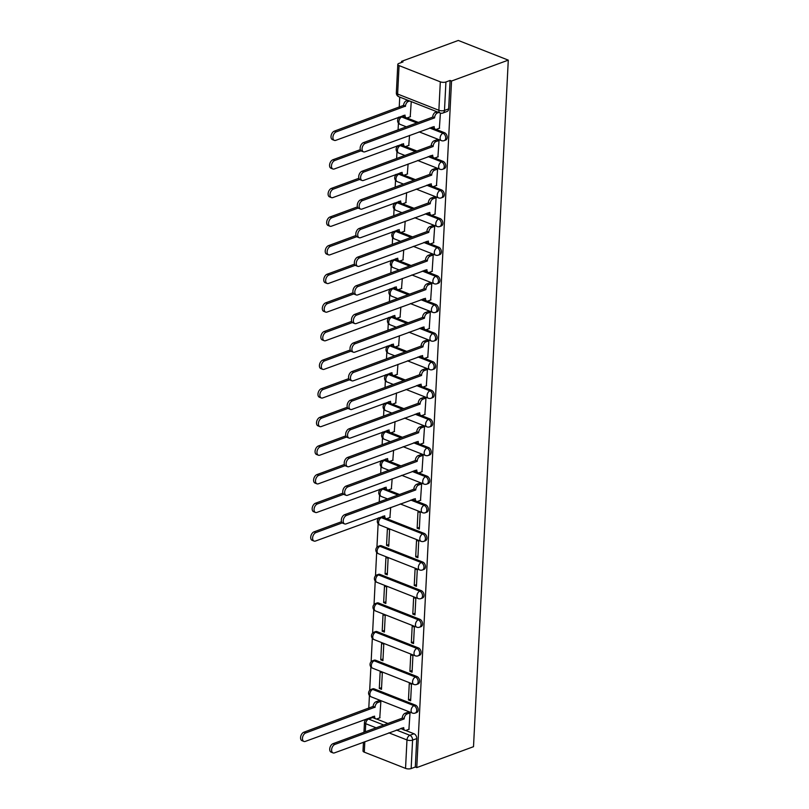 <?xml version="1.0" encoding="UTF-8"?>
<svg xmlns="http://www.w3.org/2000/svg" width="809" height="809" viewBox="0 0 809 809"><rect width="100%" height="100%" fill="white"/><g stroke="black" fill="none" stroke-linecap="round" stroke-linejoin="round"><path stroke-width="1.21" d="M445.658 140.099A3.974 2.751 -110.2 0 0 447.195 137.52A3.974 2.751 -110.2 0 0 444.465 132.696L442.988 133.242A3.974 2.751 69.8 0 1 445.719 138.066A3.974 2.751 69.8 0 1 444.181 140.635L445.658 140.099M444.202 168.717A3.974 2.751 -110.2 0 0 445.749 166.138A3.974 2.751 -110.2 0 0 443.019 161.325L441.542 161.871A3.974 2.751 69.8 0 1 444.272 166.684A3.974 2.751 69.8 0 1 442.725 169.263L444.202 168.717M442.756 197.335A3.974 2.751 -110.2 0 0 444.303 194.757A3.974 2.751 -110.2 0 0 441.572 189.943L440.086 190.489A3.974 2.751 69.8 0 1 442.816 195.303A3.974 2.751 69.8 0 1 441.279 197.881L442.756 197.335M441.309 225.964A3.974 2.751 -110.2 0 0 442.847 223.385A3.974 2.751 -110.2 0 0 440.116 218.561L438.64 219.108A3.974 2.751 69.8 0 1 441.37 223.931A3.974 2.751 69.8 0 1 439.823 226.51L441.309 225.964M439.853 254.582A3.974 2.751 -110.2 0 0 441.401 252.003A3.974 2.751 -110.2 0 0 438.67 247.19L437.194 247.736A3.974 2.751 69.8 0 1 439.924 252.55A3.974 2.751 69.8 0 1 438.377 255.128L439.853 254.582M438.407 283.201A3.974 2.751 -110.2 0 0 439.944 280.622A3.974 2.751 -110.2 0 0 437.224 275.808L435.738 276.354A3.974 2.751 69.8 0 1 438.468 281.168A3.974 2.751 69.8 0 1 436.931 283.747L438.407 283.201M436.951 311.829A3.974 2.751 -110.2 0 0 438.498 309.25A3.974 2.751 -110.2 0 0 435.768 304.427L434.291 304.973A3.974 2.751 69.8 0 1 437.022 309.796A3.974 2.751 69.8 0 1 435.475 312.375L436.951 311.829M435.505 340.447A3.974 2.751 -110.2 0 0 437.052 337.869A3.974 2.751 -110.2 0 0 434.322 333.055L432.845 333.601A3.974 2.751 69.8 0 1 435.566 338.415A3.974 2.751 69.8 0 1 434.029 340.993L435.505 340.447M434.059 369.066A3.974 2.751 -110.2 0 0 435.596 366.487A3.974 2.751 -110.2 0 0 432.866 361.674L431.389 362.22A3.974 2.751 69.8 0 1 434.12 367.033A3.974 2.751 69.8 0 1 432.572 369.612L434.059 369.066M432.603 397.694A3.974 2.751 -110.2 0 0 434.15 395.116A3.974 2.751 -110.2 0 0 431.419 390.292L429.943 390.838A3.974 2.751 69.8 0 1 432.673 395.662A3.974 2.751 69.8 0 1 431.126 398.24L432.603 397.694M431.157 426.313A3.974 2.751 -110.2 0 0 432.704 423.734A3.974 2.751 -110.2 0 0 429.973 418.92L428.487 419.466A3.974 2.751 69.8 0 1 431.217 424.28A3.974 2.751 69.8 0 1 429.68 426.859L431.157 426.313M429.71 454.931A3.974 2.751 -110.2 0 0 431.248 452.362A3.974 2.751 -110.2 0 0 428.517 447.539L427.041 448.085A3.974 2.751 69.8 0 1 429.771 452.898A3.974 2.751 69.8 0 1 428.224 455.477L429.71 454.931M428.254 483.56A3.974 2.751 -110.2 0 0 429.801 480.981A3.974 2.751 -110.2 0 0 427.071 476.167L425.595 476.703A3.974 2.751 69.8 0 1 428.325 481.527A3.974 2.751 69.8 0 1 426.778 484.106L428.254 483.56M426.808 512.178A3.974 2.751 -110.2 0 0 428.345 509.599A3.974 2.751 -110.2 0 0 425.625 504.786L424.138 505.332A3.974 2.751 69.8 0 1 426.869 510.145A3.974 2.751 69.8 0 1 425.332 512.724L426.808 512.178M425.352 540.796A3.974 2.751 -110.2 0 0 426.899 538.228A3.974 2.751 -110.2 0 0 424.169 533.404L422.692 533.95A3.974 2.751 69.8 0 1 425.423 538.764A3.974 2.751 69.8 0 1 423.876 541.342L425.352 540.796M423.906 569.425A3.974 2.751 -110.2 0 0 425.453 566.846A3.974 2.751 -110.2 0 0 422.723 562.033L421.246 562.568A3.974 2.751 69.8 0 1 423.967 567.392A3.974 2.751 69.8 0 1 422.429 569.971L423.906 569.425M422.46 598.043A3.974 2.751 -110.2 0 0 423.997 595.464A3.974 2.751 -110.2 0 0 421.267 590.651L419.79 591.197A3.974 2.751 69.8 0 1 422.52 596.011A3.974 2.751 69.8 0 1 420.973 598.589L422.46 598.043M421.004 626.672A3.974 2.751 -110.2 0 0 422.551 624.093A3.974 2.751 -110.2 0 0 419.82 619.269L418.344 619.815A3.974 2.751 69.8 0 1 421.074 624.629A3.974 2.751 69.8 0 1 419.527 627.208L421.004 626.672M419.558 655.29A3.974 2.751 -110.2 0 0 421.105 652.711A3.974 2.751 -110.2 0 0 418.374 647.898L416.888 648.434A3.974 2.751 69.8 0 1 419.618 653.257A3.974 2.751 69.8 0 1 418.081 655.836L419.558 655.29M418.111 683.908A3.974 2.751 -110.2 0 0 419.649 681.33A3.974 2.751 -110.2 0 0 416.918 676.516L415.442 677.062A3.974 2.751 69.8 0 1 418.172 681.876A3.974 2.751 69.8 0 1 416.625 684.454L418.111 683.908M416.655 712.537A3.974 2.751 -110.2 0 0 418.202 709.958A3.974 2.751 -110.2 0 0 415.472 705.135L413.996 705.681A3.974 2.751 69.8 0 1 416.726 710.504A3.974 2.751 69.8 0 1 415.179 713.073L416.655 712.537M396.481 730.031L409.85 735.29A3.974 2.751 69.8 0 1 412.58 740.114L411.144 768.55L415.31 767.013L416.766 767.589L451.543 81.031L508.285 60.129L458.288 40.45L401.557 61.353L401.497 62.485M399.737 97.08L399.231 107.233M398.726 117.143L398.685 117.932M398.422 123.12L398.079 129.875M397.28 145.772L397.239 146.55M396.976 151.738L396.632 158.493M395.823 174.39L395.783 175.179M395.52 180.356L395.176 187.112M394.377 203.008L394.337 203.797M394.074 208.985L393.73 215.74M392.921 231.637L392.891 232.416M392.628 237.603L392.284 244.358M391.475 260.255L391.435 261.044M391.172 266.222L390.828 272.977M390.029 288.874L389.989 289.662M389.726 294.85L389.382 301.605M388.573 317.502L388.532 318.281M388.269 323.469L387.936 330.224M387.127 346.121L387.086 346.909M386.823 352.087L386.48 358.842M385.681 374.739L385.64 375.528M385.377 380.715L385.033 387.471M384.224 403.367L384.184 404.146M383.921 409.334L383.577 416.089M382.778 431.986L382.738 432.775M382.475 437.952L382.131 444.707M381.322 460.604L381.292 461.393M381.029 466.581L380.685 473.336M379.876 489.233L379.836 490.011M379.573 495.199L379.229 501.954M378.43 517.851L378.39 518.64M378.127 523.817L376.933 547.258M376.67 552.446L375.487 575.877M375.224 581.064L374.041 604.505M373.778 609.683L372.585 633.123M372.322 638.311L371.139 661.752M370.876 666.929L369.683 690.37M369.43 695.548L368.783 708.29M416.766 767.589L473.508 746.687L508.285 60.129M401.557 61.353L403.013 61.919L398.837 63.456A3.974 1.507 2.9 0 0 397.795 64.407A3.974 1.507 2.9 0 0 399.07 65.6L440.318 81.83A3.974 1.507 2.9 0 0 445.921 81.992L444.485 110.428A3.974 2.751 69.8 0 1 442.938 113.007L447.104 111.47A3.974 2.751 69.8 0 0 448.651 108.891L444.485 110.428A3.974 1.507 2.9 0 1 438.872 110.277L440.318 81.83M451.543 81.031L450.087 80.455L445.921 81.992M372.767 717.522L368.601 719.059A3.974 2.751 69.8 0 0 367.043 718.999L371.21 717.462A3.974 2.751 69.8 0 1 372.767 717.522L373.364 717.755M376.448 718.968L387.885 723.468M400.647 728.494L402.518 729.233M405.602 730.446L414.016 733.763L409.85 735.29A3.974 2.437 -68.5 0 0 406.978 739.952L388.876 732.833M364.819 741.691L364.293 752.158L405.542 768.388L406.978 739.952A3.974 1.507 2.9 0 0 412.58 740.114L416.746 738.577A3.974 2.751 -110.2 0 0 414.016 733.763M364.293 752.158A3.974 1.507 -177.1 0 1 363.008 750.964L363.453 742.197M411.144 768.55A3.974 1.507 -177.1 0 1 405.542 768.388M408.919 729.324L410.021 712.911L407.827 712.254M379.775 717.846L380.867 701.433L378.673 700.776M379.3 688.469L381.484 689.329L382.323 672.815L380.139 671.955L379.3 688.469L381.575 687.63M408.454 699.937L410.638 700.796L411.468 684.293L409.283 683.423L408.454 699.937L410.719 699.107M380.746 659.841L382.93 660.7L383.769 644.186L381.585 643.327L380.746 659.841L383.021 659.001M409.9 671.318L412.084 672.178L412.924 655.664L410.739 654.805L409.9 671.318L412.175 670.479M382.202 631.222L384.386 632.082L385.226 615.568L383.031 614.709L382.202 631.222L384.467 630.383M411.346 642.7L413.541 643.559L414.37 627.046L412.185 626.186L411.346 642.7L413.621 641.861M383.648 602.594L385.832 603.463L386.672 586.95L384.487 586.09L383.648 602.594L385.923 601.765M412.802 614.071L414.987 614.931L415.826 598.427L413.632 597.558L412.802 614.071L415.068 613.242M385.094 573.975L387.289 574.835L388.118 558.321L385.933 557.462L385.094 573.975L387.369 573.136M414.248 585.453L416.433 586.313L417.272 569.799L415.088 568.939L414.248 585.453L416.524 584.614M386.55 545.357L388.735 546.217L389.574 529.703L387.38 528.843L386.55 545.357L388.816 544.518M415.695 556.835L417.889 557.694L418.718 541.181L416.534 540.321L415.695 556.835L417.97 555.995M389.918 517.487L390.696 507.455M417.151 528.206L419.335 529.066L420.174 512.562L417.99 511.692L417.151 528.206L419.426 527.377M391.374 488.869L392.153 478.837M420.518 500.346L421.62 483.934L419.426 483.276M392.82 460.25L393.599 450.219M421.974 471.718L423.077 455.315L420.872 454.658M394.266 431.622L395.045 421.59M423.42 443.099L424.523 426.687L422.328 426.04M395.722 403.003L396.501 392.972M424.867 414.481L425.969 398.068L423.774 397.411M397.168 374.385L397.947 364.353M426.323 385.853L427.425 369.45L425.221 368.793M398.625 345.756L399.393 335.725M427.769 357.234L428.871 340.822L426.677 340.174M400.071 317.138L400.849 307.107M429.225 328.616L430.317 312.203L428.123 311.546M401.517 288.52L402.295 278.488M430.671 299.987L431.773 283.585L429.579 282.928M402.973 259.891L403.752 249.86M432.117 271.369L433.219 254.956L431.025 254.309M404.419 231.273L405.198 221.241M433.573 242.751L434.676 226.338L432.471 225.681M405.865 202.644L406.644 192.613M435.02 214.122L436.122 197.72L433.927 197.062M407.321 174.026L408.1 163.994M436.466 185.504L437.568 169.091L435.373 168.444M408.767 145.408L409.546 135.376M437.922 156.885L439.024 140.473L436.82 139.815M410.224 116.779L411.255 101.621M439.368 128.257L440.409 113.078M403.216 116.466L401.739 117.002A3.974 2.751 69.8 0 0 400.182 116.951L401.658 116.405A3.974 2.751 -110.2 0 1 403.216 116.466L403.812 116.698M406.897 117.912L418.334 122.412M431.096 127.438L432.967 128.166M436.051 129.379L444.465 132.696M401.77 145.084L400.293 145.63A3.974 2.751 69.8 0 0 398.736 145.569L400.212 145.023A3.974 2.751 -110.2 0 1 401.77 145.084L402.356 145.317M405.451 146.53L416.888 151.03M429.65 156.056L431.51 156.794M434.595 158.008L443.019 161.325M400.324 173.702L398.837 174.248A3.974 2.751 69.8 0 0 397.28 174.198L398.766 173.652A3.974 2.751 -110.2 0 1 400.324 173.702L400.91 173.935M403.994 175.148L415.432 179.659M428.194 184.674L430.064 185.413M433.149 186.626L441.572 189.943M398.867 202.331L397.391 202.867A3.974 2.751 69.8 0 0 395.834 202.816L397.31 202.27A3.974 2.751 -110.2 0 1 398.867 202.331L399.464 202.563M402.548 203.777L413.986 208.277M426.748 213.303L428.608 214.031M431.703 215.255L440.116 218.561M397.421 230.949L395.945 231.495A3.974 2.751 69.8 0 0 394.387 231.435L395.864 230.889A3.974 2.751 -110.2 0 1 397.421 230.949L398.008 231.182M401.092 232.395L412.539 236.895M425.301 241.921L427.162 242.66M430.246 243.873L438.67 247.19M395.975 259.568L394.489 260.114A3.974 2.751 69.8 0 0 392.931 260.063L394.408 259.517A3.974 2.751 -110.2 0 1 395.975 259.568L396.562 259.8M399.646 261.014L411.083 265.524M423.845 270.55L425.716 271.278M428.8 272.491L437.224 275.808M394.519 288.196L393.043 288.732A3.974 2.751 69.8 0 0 391.485 288.682L392.962 288.135A3.974 2.751 -110.2 0 1 394.519 288.196L395.116 288.429M398.2 289.642L409.637 294.142M422.399 299.168L424.26 299.896M427.344 301.12L435.768 304.427M393.073 316.815L391.596 317.361A3.974 2.751 69.8 0 0 390.029 317.3L391.516 316.754A3.974 2.751 -110.2 0 1 393.073 316.815L393.659 317.047M396.744 318.261L408.181 322.761M420.953 327.787L422.814 328.525M425.898 329.738L434.322 333.055M391.617 345.433L390.14 345.979A3.974 2.751 69.8 0 0 388.583 345.928L390.059 345.382A3.974 2.751 -110.2 0 1 391.617 345.433L392.213 345.665M395.298 346.879L406.735 351.389M419.497 356.415L421.368 357.143M424.452 358.357L432.866 361.674M390.171 374.061L388.694 374.607A3.974 2.751 69.8 0 0 387.137 374.547L388.613 374.001A3.974 2.751 -110.2 0 1 390.171 374.061L390.757 374.294M393.852 375.507L405.289 380.008M418.051 385.033L419.911 385.762M422.996 386.985L431.419 390.292M388.724 402.68L387.238 403.226A3.974 2.751 69.8 0 0 385.681 403.165L387.167 402.619A3.974 2.751 -110.2 0 1 388.724 402.68L389.311 402.912M392.395 404.126L403.833 408.626M416.595 413.652L418.465 414.39M421.55 415.604L429.973 418.92M387.268 431.298L385.792 431.844A3.974 2.751 69.8 0 0 384.235 431.794L385.711 431.248A3.974 2.751 -110.2 0 1 387.268 431.298L387.865 431.531M390.949 432.744L402.386 437.254M415.148 442.28L417.009 443.008M420.093 444.222L428.517 447.539M385.822 459.927L384.346 460.473A3.974 2.751 69.8 0 0 382.788 460.412L384.265 459.866A3.974 2.751 -110.2 0 1 385.822 459.927L386.409 460.159M389.493 461.373L400.93 465.873M413.702 470.899L415.563 471.637M418.647 472.85L427.071 476.167M384.376 488.545L382.89 489.091A3.974 2.751 69.8 0 0 381.332 489.03L382.809 488.484A3.974 2.751 -110.2 0 1 384.376 488.545L384.963 488.778M388.047 489.991L399.484 494.491M412.246 499.517L414.117 500.255M417.201 501.469L425.625 504.786M382.92 517.163L381.443 517.709A3.974 2.751 69.8 0 0 379.886 517.659L381.363 517.113A3.974 2.751 -110.2 0 1 382.92 517.163L383.517 517.396M386.601 518.62L424.169 533.404M381.474 545.792L379.997 546.338A3.974 2.751 69.8 0 0 378.43 546.277L379.917 545.731A3.974 2.751 -110.2 0 1 381.474 545.792L422.723 562.033M380.018 574.41L378.541 574.956A3.974 2.751 69.8 0 0 376.984 574.896L378.46 574.36A3.974 2.751 -110.2 0 1 380.018 574.41L421.267 590.651M378.572 603.029L377.095 603.575A3.974 2.751 69.8 0 0 375.538 603.524L377.014 602.978A3.974 2.751 -110.2 0 1 378.572 603.029L419.82 619.269M377.125 631.657L375.639 632.203A3.974 2.751 69.8 0 0 374.082 632.142L375.568 631.596A3.974 2.751 -110.2 0 1 377.125 631.657L418.374 647.898M375.669 660.275L374.193 660.822A3.974 2.751 69.8 0 0 372.636 660.761L374.112 660.225A3.974 2.751 -110.2 0 1 375.669 660.275L416.918 676.516M374.223 688.894L372.747 689.44A3.974 2.751 69.8 0 0 371.189 689.389L372.666 688.843A3.974 2.751 -110.2 0 1 374.223 688.894L415.472 705.135M450.087 80.455L448.651 108.891M415.31 767.013L416.746 738.577M409.991 712.901L407.048 713.983A3.974 2.437 111.5 0 0 404.176 718.645L402.275 717.896A3.974 2.437 -68.5 0 1 405.157 713.235L408.1 712.153M404.156 718.918L334.916 744.422A4.571 2.801 111.5 0 0 331.761 748.699A4.571 2.801 111.5 0 0 333.035 752.896A4.571 2.801 111.5 0 0 334.491 752.866L403.721 727.635A3.974 2.437 111.5 0 0 404.955 730.335L403.054 729.597A3.974 2.437 -68.5 0 1 401.911 728.029M333.035 752.896L331.134 752.148A4.571 2.801 -68.5 0 1 329.87 747.951A4.571 2.801 -68.5 0 1 333.025 743.683L402.265 718.17M404.955 730.335A3.974 2.437 111.5 0 0 406.219 730.315L409.192 729.222M380.847 701.423L377.894 702.505A3.974 2.437 111.5 0 0 375.022 707.167L305.772 732.944A4.571 2.801 111.5 0 0 302.606 737.221A4.571 2.801 111.5 0 0 303.881 741.418A4.571 2.801 111.5 0 0 305.337 741.388L374.567 716.157A3.974 2.437 111.5 0 0 375.801 718.867A3.974 2.437 111.5 0 0 377.075 718.837L380.048 717.745M375.801 718.867L373.91 718.119A3.974 2.437 -68.5 0 1 372.757 716.552M303.881 741.418L301.99 740.67A4.571 2.801 -68.5 0 1 300.715 736.483A4.571 2.801 -68.5 0 1 303.871 732.206L373.131 706.419A3.974 2.437 -68.5 0 1 376.003 701.767L377.894 702.505M378.946 700.675L376.003 701.767M373.111 706.702L375.012 707.44M421.59 483.924L418.647 485.006A3.974 2.437 111.5 0 0 415.775 489.667L413.874 488.919A3.974 2.437 -68.5 0 1 416.756 484.267L419.699 483.175M415.755 489.941L346.515 515.444A4.571 2.801 111.5 0 0 343.36 519.722A4.571 2.801 111.5 0 0 344.634 523.919A4.571 2.801 111.5 0 0 346.09 523.888L415.32 498.657A3.974 2.437 111.5 0 0 416.554 501.368L414.653 500.619A3.974 2.437 -68.5 0 1 413.51 499.052M344.634 523.919L342.733 523.17A4.571 2.801 -68.5 0 1 341.469 518.984A4.571 2.801 -68.5 0 1 344.624 514.706L413.864 489.202M416.554 501.368A3.974 2.437 111.5 0 0 417.818 501.337L420.791 500.245M423.046 455.305L420.093 456.387A3.974 2.437 111.5 0 0 417.222 461.049L415.33 460.301A3.974 2.437 -68.5 0 1 418.202 455.639L421.145 454.557M417.211 461.322L347.971 486.826A4.571 2.801 111.5 0 0 344.816 491.103A4.571 2.801 111.5 0 0 346.08 495.3A4.571 2.801 111.5 0 0 347.536 495.27L416.766 470.039A3.974 2.437 111.5 0 0 418 472.739L416.109 472.001A3.974 2.437 -68.5 0 1 414.956 470.433M346.08 495.3L344.189 494.552A4.571 2.801 -68.5 0 1 342.915 490.355A4.571 2.801 -68.5 0 1 346.07 486.078L415.31 460.574M418 472.739A3.974 2.437 111.5 0 0 419.274 472.719L422.247 471.617M424.492 426.677L421.55 427.769A3.974 2.437 111.5 0 0 418.678 432.431L416.777 431.682A3.974 2.437 -68.5 0 1 419.649 427.021L422.601 425.938M418.657 432.704L349.417 458.207A4.571 2.801 111.5 0 0 346.262 462.485A4.571 2.801 111.5 0 0 347.536 466.672A4.571 2.801 111.5 0 0 348.992 466.641L418.213 441.421A3.974 2.437 111.5 0 0 419.456 444.121L417.555 443.372A3.974 2.437 -68.5 0 1 416.413 441.815M347.536 466.672L345.635 465.923A4.571 2.801 -68.5 0 1 344.371 461.737A4.571 2.801 -68.5 0 1 347.526 457.459L416.766 431.955M419.456 444.121A3.974 2.437 111.5 0 0 420.72 444.09L423.694 442.998M425.949 398.058L422.996 399.14A3.974 2.437 111.5 0 0 420.124 403.802L418.233 403.054A3.974 2.437 -68.5 0 1 421.105 398.402L424.047 397.31M420.114 404.075L350.863 429.579A4.571 2.801 111.5 0 0 347.708 433.857A4.571 2.801 111.5 0 0 348.982 438.053A4.571 2.801 111.5 0 0 350.439 438.023L419.669 412.792A3.974 2.437 111.5 0 0 420.902 415.502L419.011 414.754A3.974 2.437 -68.5 0 1 417.859 413.187M348.982 438.053L347.091 437.305A4.571 2.801 -68.5 0 1 345.817 433.118A4.571 2.801 -68.5 0 1 348.972 428.841L418.213 403.337M420.902 415.502A3.974 2.437 111.5 0 0 422.167 415.472L425.15 414.38M427.395 369.44L424.452 370.522A3.974 2.437 111.5 0 0 421.57 375.184L419.679 374.436A3.974 2.437 -68.5 0 1 422.551 369.774L425.504 368.692M421.56 375.457L352.319 400.961A4.571 2.801 111.5 0 0 349.164 405.238A4.571 2.801 111.5 0 0 350.428 409.435A4.571 2.801 111.5 0 0 351.895 409.405L421.115 384.174A3.974 2.437 111.5 0 0 422.349 386.874L420.458 386.126A3.974 2.437 -68.5 0 1 419.305 384.568M350.428 409.435L348.537 408.687A4.571 2.801 -68.5 0 1 347.263 404.49A4.571 2.801 -68.5 0 1 350.418 400.212L419.669 374.709M422.349 386.874A3.974 2.437 111.5 0 0 423.623 386.854L426.596 385.751M428.841 340.811L425.898 341.904A3.974 2.437 111.5 0 0 423.026 346.555L421.125 345.817A3.974 2.437 -68.5 0 1 424.007 341.155L426.95 340.073M423.006 346.839L353.766 372.342A4.571 2.801 111.5 0 0 350.61 376.62A4.571 2.801 111.5 0 0 351.885 380.806A4.571 2.801 111.5 0 0 353.341 380.776L422.571 355.555A3.974 2.437 111.5 0 0 423.805 358.256L421.904 357.507A3.974 2.437 -68.5 0 1 420.761 355.95M351.885 380.806L349.984 380.058A4.571 2.801 -68.5 0 1 348.719 375.872A4.571 2.801 -68.5 0 1 351.875 371.594L421.115 346.09M423.805 358.256A3.974 2.437 111.5 0 0 425.069 358.225L428.042 357.133M430.297 312.193L427.344 313.275A3.974 2.437 111.5 0 0 424.472 317.937L422.581 317.189A3.974 2.437 -68.5 0 1 425.453 312.537L428.396 311.445M424.462 318.21L355.222 343.714A4.571 2.801 111.5 0 0 352.057 347.991A4.571 2.801 111.5 0 0 353.331 352.188A4.571 2.801 111.5 0 0 354.787 352.158L424.017 326.927A3.974 2.437 111.5 0 0 425.251 329.637L423.36 328.889A3.974 2.437 -68.5 0 1 422.207 327.321M353.331 352.188L351.44 351.44A4.571 2.801 -68.5 0 1 350.166 347.253A4.571 2.801 -68.5 0 1 353.321 342.976L422.561 317.472M425.251 329.637A3.974 2.437 111.5 0 0 426.525 329.607L429.498 328.515M431.743 283.575L428.8 284.657A3.974 2.437 111.5 0 0 425.918 289.319L424.027 288.57A3.974 2.437 -68.5 0 1 426.899 283.908L429.852 282.826M425.908 289.592L356.668 315.095A4.571 2.801 111.5 0 0 353.513 319.373A4.571 2.801 111.5 0 0 354.777 323.56A4.571 2.801 111.5 0 0 356.243 323.539L425.463 298.309A3.974 2.437 111.5 0 0 426.697 301.009L424.806 300.26A3.974 2.437 -68.5 0 1 423.663 298.703M354.777 323.56L352.886 322.821A4.571 2.801 -68.5 0 1 351.612 318.625A4.571 2.801 -68.5 0 1 354.777 314.347L424.017 288.843M426.697 301.009A3.974 2.437 111.5 0 0 427.971 300.988L430.944 299.886M433.189 254.946L430.246 256.038A3.974 2.437 111.5 0 0 427.374 260.69L425.473 259.952A3.974 2.437 -68.5 0 1 428.355 255.29L431.298 254.208M427.354 260.973L358.114 286.477A4.571 2.801 111.5 0 0 354.959 290.755A4.571 2.801 111.5 0 0 356.233 294.941A4.571 2.801 111.5 0 0 357.689 294.911L426.919 269.68A3.974 2.437 111.5 0 0 428.153 272.39L426.252 271.642A3.974 2.437 -68.5 0 1 425.109 270.085M356.233 294.941L354.332 294.193A4.571 2.801 -68.5 0 1 353.068 290.006A4.571 2.801 -68.5 0 1 356.223 285.729L425.463 260.225M428.153 272.39A3.974 2.437 111.5 0 0 429.417 272.36L432.39 271.268M434.645 226.328L431.693 227.41A3.974 2.437 111.5 0 0 428.821 232.072L426.93 231.323A3.974 2.437 -68.5 0 1 429.801 226.672L432.744 225.58M428.81 232.345L359.57 257.849A4.571 2.801 111.5 0 0 356.415 262.126A4.571 2.801 111.5 0 0 357.679 266.323A4.571 2.801 111.5 0 0 359.135 266.292L428.365 241.062A3.974 2.437 111.5 0 0 429.599 243.762L427.708 243.024A3.974 2.437 -68.5 0 1 426.555 241.456M357.679 266.323L355.788 265.574A4.571 2.801 -68.5 0 1 354.514 261.388A4.571 2.801 -68.5 0 1 357.669 257.11L426.909 231.607M429.599 243.762A3.974 2.437 111.5 0 0 430.873 243.742L433.846 242.649M436.091 197.709L433.149 198.792A3.974 2.437 111.5 0 0 430.277 203.453L428.376 202.705A3.974 2.437 -68.5 0 1 431.248 198.043L434.2 196.961M430.257 203.726L361.016 229.23A4.571 2.801 111.5 0 0 357.861 233.508A4.571 2.801 111.5 0 0 359.135 237.694A4.571 2.801 111.5 0 0 360.592 237.674L429.822 212.443A3.974 2.437 111.5 0 0 431.055 215.143L429.154 214.395A3.974 2.437 -68.5 0 1 428.012 212.838M359.135 237.694L357.234 236.956A4.571 2.801 -68.5 0 1 355.97 232.759A4.571 2.801 -68.5 0 1 359.125 228.482L428.365 202.978M431.055 215.143A3.974 2.437 111.5 0 0 432.319 215.123L435.293 214.021M437.548 169.081L434.595 170.173A3.974 2.437 111.5 0 0 431.723 174.825L429.832 174.087A3.974 2.437 -68.5 0 1 432.704 169.425L435.647 168.343M431.713 175.108L362.462 200.612A4.571 2.801 111.5 0 0 359.307 204.889A4.571 2.801 111.5 0 0 360.581 209.076A4.571 2.801 111.5 0 0 362.038 209.046L431.268 183.815A3.974 2.437 111.5 0 0 432.502 186.525L430.61 185.777A3.974 2.437 -68.5 0 1 429.458 184.219M360.581 209.076L358.69 208.328A4.571 2.801 -68.5 0 1 357.416 204.141A4.571 2.801 -68.5 0 1 360.571 199.863L429.812 174.36M432.502 186.525A3.974 2.437 111.5 0 0 433.766 186.495L436.749 185.403M438.994 140.463L436.051 141.545A3.974 2.437 111.5 0 0 433.169 146.207L431.278 145.458A3.974 2.437 -68.5 0 1 434.15 140.796L437.103 139.714M433.159 146.48L363.919 171.983A4.571 2.801 111.5 0 0 360.763 176.261A4.571 2.801 111.5 0 0 362.027 180.458A4.571 2.801 111.5 0 0 363.494 180.427L432.714 155.197A3.974 2.437 111.5 0 0 433.948 157.897L432.057 157.158A3.974 2.437 -68.5 0 1 430.904 155.591M362.027 180.458L360.136 179.709A4.571 2.801 -68.5 0 1 358.862 175.523A4.571 2.801 -68.5 0 1 362.017 171.245L431.268 145.741M433.948 157.897A3.974 2.437 111.5 0 0 435.222 157.876L438.195 156.784M438.781 112.451L437.497 112.926A3.974 2.437 111.5 0 0 434.625 117.588L432.724 116.84A3.974 2.437 -68.5 0 1 435.606 112.178L436.88 111.703M434.605 117.861L365.365 143.365A4.571 2.801 111.5 0 0 362.21 147.642A4.571 2.801 111.5 0 0 363.484 151.829A4.571 2.801 111.5 0 0 364.94 151.809L434.17 126.578A3.974 2.437 111.5 0 0 435.404 129.278L433.503 128.53A3.974 2.437 -68.5 0 1 432.36 126.973M363.484 151.829L361.583 151.091A4.571 2.801 -68.5 0 1 360.318 146.894A4.571 2.801 -68.5 0 1 363.474 142.617L432.714 117.113M435.404 129.278A3.974 2.437 111.5 0 0 436.668 129.258L439.641 128.156M342.258 522.887L315.914 532.595A4.571 2.801 111.5 0 0 312.759 536.873A4.571 2.801 111.5 0 0 314.034 541.059A4.571 2.801 111.5 0 0 315.49 541.039L384.72 515.808A3.974 2.437 111.5 0 0 385.954 518.508A3.974 2.437 111.5 0 0 387.218 518.488L390.191 517.386M385.954 518.508L384.053 517.76A3.974 2.437 -68.5 0 1 382.91 516.203M314.034 541.059L312.132 540.321A4.571 2.801 -68.5 0 1 310.868 536.124A4.571 2.801 -68.5 0 1 314.023 531.847L341.509 521.724M343.714 494.269L317.371 503.977A4.571 2.801 111.5 0 0 314.205 508.254A4.571 2.801 111.5 0 0 315.48 512.441A4.571 2.801 111.5 0 0 316.936 512.41L386.166 487.18A3.974 2.437 111.5 0 0 387.4 489.89A3.974 2.437 111.5 0 0 388.674 489.86L391.647 488.767M387.4 489.89L385.509 489.142A3.974 2.437 -68.5 0 1 384.356 487.584M315.48 512.441L313.589 511.692A4.571 2.801 -68.5 0 1 312.314 507.506A4.571 2.801 -68.5 0 1 315.47 503.228L342.965 493.106M345.16 465.65L318.817 475.348A4.571 2.801 111.5 0 0 315.662 479.626A4.571 2.801 111.5 0 0 316.926 483.822A4.571 2.801 111.5 0 0 318.392 483.792L387.612 458.561A3.974 2.437 111.5 0 0 388.856 461.261A3.974 2.437 111.5 0 0 390.12 461.241L393.093 460.149M388.856 461.261L386.955 460.523A3.974 2.437 -68.5 0 1 385.812 458.956M316.926 483.822L315.035 483.074A4.571 2.801 -68.5 0 1 313.761 478.888A4.571 2.801 -68.5 0 1 316.926 474.61L344.412 464.477M346.616 437.022L320.263 446.73A4.571 2.801 111.5 0 0 317.108 451.007A4.571 2.801 111.5 0 0 318.382 455.194A4.571 2.801 111.5 0 0 319.838 455.174L389.068 429.943A3.974 2.437 111.5 0 0 390.302 432.643A3.974 2.437 111.5 0 0 391.566 432.623L394.549 431.521M390.302 432.643L388.411 431.895A3.974 2.437 -68.5 0 1 387.258 430.337M318.382 455.194L316.481 454.456A4.571 2.801 -68.5 0 1 315.217 450.259A4.571 2.801 -68.5 0 1 318.372 445.981L345.858 435.859M348.062 408.403L321.719 418.111A4.571 2.801 111.5 0 0 318.564 422.389A4.571 2.801 111.5 0 0 319.828 426.576A4.571 2.801 111.5 0 0 321.284 426.545L390.514 401.315A3.974 2.437 111.5 0 0 391.748 404.025A3.974 2.437 111.5 0 0 393.022 403.994L395.995 402.902M391.748 404.025L389.857 403.276A3.974 2.437 -68.5 0 1 388.704 401.719M319.828 426.576L317.937 425.827A4.571 2.801 -68.5 0 1 316.663 421.641A4.571 2.801 -68.5 0 1 319.818 417.363L347.314 407.24M349.508 379.785L323.165 389.483A4.571 2.801 111.5 0 0 320.01 393.761A4.571 2.801 111.5 0 0 321.284 397.957A4.571 2.801 111.5 0 0 322.74 397.927L391.971 372.696A3.974 2.437 111.5 0 0 393.204 375.396A3.974 2.437 111.5 0 0 394.468 375.376L397.441 374.284M393.204 375.396L391.303 374.658A3.974 2.437 -68.5 0 1 390.16 373.091M321.284 397.957L319.383 397.209A4.571 2.801 -68.5 0 1 318.119 393.012A4.571 2.801 -68.5 0 1 321.274 388.735L348.76 378.612M350.964 351.157L324.621 360.865A4.571 2.801 111.5 0 0 321.456 365.142A4.571 2.801 111.5 0 0 322.73 369.329A4.571 2.801 111.5 0 0 324.187 369.298L393.417 344.078A3.974 2.437 111.5 0 0 394.65 346.778A3.974 2.437 111.5 0 0 395.914 346.758L398.898 345.655M394.65 346.778L392.759 346.03A3.974 2.437 -68.5 0 1 391.607 344.472M322.73 369.329L320.839 368.591A4.571 2.801 -68.5 0 1 319.565 364.394A4.571 2.801 -68.5 0 1 322.72 360.116L350.216 349.994M352.411 322.538L326.067 332.246A4.571 2.801 111.5 0 0 322.912 336.524A4.571 2.801 111.5 0 0 324.176 340.71A4.571 2.801 111.5 0 0 325.643 340.68L394.863 315.449A3.974 2.437 111.5 0 0 396.097 318.159A3.974 2.437 111.5 0 0 397.371 318.129L400.344 317.037M396.097 318.159L394.205 317.411A3.974 2.437 -68.5 0 1 393.053 315.844M324.176 340.71L322.285 339.962A4.571 2.801 -68.5 0 1 321.011 335.775A4.571 2.801 -68.5 0 1 324.176 331.498L351.662 321.375M353.857 293.92L327.514 303.618A4.571 2.801 111.5 0 0 324.358 307.895A4.571 2.801 111.5 0 0 325.633 312.092A4.571 2.801 111.5 0 0 327.089 312.062L396.319 286.831A3.974 2.437 111.5 0 0 397.553 289.531A3.974 2.437 111.5 0 0 398.817 289.511L401.79 288.419M397.553 289.531L395.652 288.793A3.974 2.437 -68.5 0 1 394.509 287.225M325.633 312.092L323.731 311.344A4.571 2.801 -68.5 0 1 322.467 307.147A4.571 2.801 -68.5 0 1 325.623 302.869L353.108 292.747M355.313 265.291L328.97 274.999A4.571 2.801 111.5 0 0 325.815 279.277A4.571 2.801 111.5 0 0 327.079 283.463A4.571 2.801 111.5 0 0 328.535 283.433L397.765 258.213A3.974 2.437 111.5 0 0 398.999 260.913A3.974 2.437 111.5 0 0 400.273 260.892L403.246 259.79M398.999 260.913L397.108 260.164A3.974 2.437 -68.5 0 1 395.955 258.607M327.079 283.463L325.188 282.725A4.571 2.801 -68.5 0 1 323.913 278.529A4.571 2.801 -68.5 0 1 327.069 274.251L354.564 264.128M356.759 236.673L330.416 246.381A4.571 2.801 111.5 0 0 327.261 250.659A4.571 2.801 111.5 0 0 328.535 254.845A4.571 2.801 111.5 0 0 329.991 254.815L399.211 229.584A3.974 2.437 111.5 0 0 400.455 232.294A3.974 2.437 111.5 0 0 401.719 232.264L404.692 231.172M400.455 232.294L398.554 231.546A3.974 2.437 -68.5 0 1 397.411 229.978M328.535 254.845L326.634 254.097A4.571 2.801 -68.5 0 1 325.37 249.91A4.571 2.801 -68.5 0 1 328.525 245.633L356.011 235.5M358.215 208.055L331.862 217.752A4.571 2.801 111.5 0 0 328.707 222.03A4.571 2.801 111.5 0 0 329.981 226.227A4.571 2.801 111.5 0 0 331.437 226.196L400.667 200.966A3.974 2.437 111.5 0 0 401.901 203.666A3.974 2.437 111.5 0 0 403.165 203.646L406.148 202.543M401.901 203.666L400.01 202.928A3.974 2.437 -68.5 0 1 398.857 201.36M329.981 226.227L328.09 225.478A4.571 2.801 -68.5 0 1 326.816 221.282A4.571 2.801 -68.5 0 1 329.971 217.004L357.457 206.882M359.661 179.426L333.318 189.134A4.571 2.801 111.5 0 0 330.163 193.412A4.571 2.801 111.5 0 0 331.427 197.598A4.571 2.801 111.5 0 0 332.893 197.568L402.113 172.347A3.974 2.437 111.5 0 0 403.347 175.047A3.974 2.437 111.5 0 0 404.621 175.017L407.594 173.925M403.347 175.047L401.456 174.299A3.974 2.437 -68.5 0 1 400.303 172.742M331.427 197.598L329.536 196.85A4.571 2.801 -68.5 0 1 328.262 192.663A4.571 2.801 -68.5 0 1 331.417 188.386L358.913 178.263M361.107 150.808L334.764 160.506A4.571 2.801 111.5 0 0 331.609 164.783A4.571 2.801 111.5 0 0 332.883 168.98A4.571 2.801 111.5 0 0 334.339 168.95L403.57 143.719A3.974 2.437 111.5 0 0 404.803 146.429A3.974 2.437 111.5 0 0 406.067 146.399L409.041 145.307M404.803 146.429L402.902 145.681A3.974 2.437 -68.5 0 1 401.76 144.113M332.883 168.98L330.982 168.232A4.571 2.801 -68.5 0 1 329.718 164.045A4.571 2.801 -68.5 0 1 332.873 159.767L360.359 149.635M409.627 100.973L408.343 101.449A3.974 2.437 111.5 0 0 405.471 106.11L336.22 131.887A4.571 2.801 111.5 0 0 333.055 136.165A4.571 2.801 111.5 0 0 334.329 140.362A4.571 2.801 111.5 0 0 335.786 140.331L405.016 115.1A3.974 2.437 111.5 0 0 406.249 117.801A3.974 2.437 111.5 0 0 407.524 117.78L410.497 116.678M406.249 117.801L404.358 117.052A3.974 2.437 -68.5 0 1 403.206 115.495M334.329 140.362L332.438 139.613A4.571 2.801 -68.5 0 1 331.164 135.416A4.571 2.801 -68.5 0 1 334.319 131.139L403.58 105.362A3.974 2.437 -68.5 0 1 406.452 100.7L408.343 101.449M407.736 100.235L406.452 100.7M403.56 105.635L405.461 106.383M399.07 65.6L397.623 94.036L438.872 110.277A3.974 2.437 111.5 0 0 440.106 112.977A3.974 3.974 0 0 0 442.938 113.007M376.114 727.807L365.729 723.711A3.974 2.437 -68.5 0 1 368.601 719.059L383.719 725.006M367.043 718.999A3.974 3.974 0 0 0 364.454 722.528A3.974 1.507 -177.1 0 0 365.729 723.711L365.324 731.781M400.182 116.951A3.974 3.974 0 0 0 400.101 124.374A3.974 2.437 111.5 0 1 398.867 121.663A3.974 2.437 111.5 0 1 401.739 117.002L416.857 122.958M429.619 127.984L442.988 133.242A3.974 2.437 111.5 0 0 440.116 137.904A3.974 2.437 -68.5 0 0 441.35 140.604A3.974 3.974 0 0 0 444.181 140.635M398.736 145.569A3.974 3.974 0 0 0 398.655 152.992A3.974 2.437 111.5 0 1 397.421 150.292A3.974 2.437 111.5 0 1 400.293 145.63L415.401 151.576M428.173 156.602L441.542 161.871A3.974 2.437 111.5 0 0 438.67 166.523A3.974 2.437 -68.5 0 0 439.904 169.233A3.974 3.974 0 0 0 442.725 169.263M397.28 174.198A3.974 3.974 0 0 0 397.199 181.61A3.974 2.437 111.5 0 1 395.965 178.91A3.974 2.437 111.5 0 1 398.837 174.248L413.955 180.195M426.717 185.221L440.086 190.489A3.974 2.437 111.5 0 0 437.214 195.151A3.974 2.437 -68.5 0 0 438.448 197.851A3.974 3.974 0 0 0 441.279 197.881M395.834 202.816A3.974 3.974 0 0 0 395.753 210.239A3.974 2.437 111.5 0 1 394.519 207.529A3.974 2.437 111.5 0 1 397.391 202.867L412.509 208.823M425.271 213.849L438.64 219.108A3.974 2.437 111.5 0 0 435.768 223.769A3.974 2.437 -68.5 0 0 437.002 226.469A3.974 3.974 0 0 0 439.823 226.51M394.387 231.435A3.974 3.974 0 0 0 394.296 238.857A3.974 2.437 111.5 0 1 393.063 236.157A3.974 2.437 111.5 0 1 395.945 231.495L411.053 237.442M423.815 242.467L437.194 247.736A3.974 2.437 111.5 0 0 434.312 252.388A3.974 2.437 -68.5 0 0 435.545 255.098A3.974 3.974 0 0 0 438.377 255.128M392.931 260.063A3.974 3.974 0 0 0 392.85 267.476A3.974 2.437 111.5 0 1 391.617 264.776A3.974 2.437 111.5 0 1 394.489 260.114L409.607 266.07M422.369 271.086L435.738 276.354A3.974 2.437 111.5 0 0 432.866 281.016A3.974 2.437 -68.5 0 0 434.099 283.716A3.974 3.974 0 0 0 436.931 283.747M391.485 288.682A3.974 3.974 0 0 0 391.404 296.104A3.974 2.437 111.5 0 1 390.171 293.394A3.974 2.437 111.5 0 1 393.043 288.732L408.151 294.688M420.923 299.714L434.291 304.973A3.974 2.437 111.5 0 0 431.419 309.635A3.974 2.437 -68.5 0 0 432.653 312.335A3.974 3.974 0 0 0 435.475 312.375M390.029 317.3A3.974 3.974 0 0 0 389.948 324.722A3.974 2.437 111.5 0 1 388.714 322.022A3.974 2.437 111.5 0 1 391.596 317.361L406.705 323.307M419.466 328.333L432.845 333.601A3.974 2.437 111.5 0 0 429.963 338.253A3.974 2.437 -68.5 0 0 431.197 340.963A3.974 3.974 0 0 0 434.029 340.993M388.583 345.928A3.974 3.974 0 0 0 388.502 353.341A3.974 2.437 111.5 0 1 387.268 350.641A3.974 2.437 111.5 0 1 390.14 345.979L405.258 351.935M418.02 356.951L431.389 362.22A3.974 2.437 111.5 0 0 428.517 366.882A3.974 2.437 -68.5 0 0 429.751 369.582A3.974 3.974 0 0 0 432.572 369.612M387.137 374.547A3.974 3.974 0 0 0 387.056 381.969A3.974 2.437 111.5 0 1 385.822 379.259A3.974 2.437 111.5 0 1 388.694 374.607L403.802 380.554M416.574 385.58L429.943 390.838A3.974 2.437 111.5 0 0 427.071 395.5A3.974 2.437 -68.5 0 0 428.305 398.21A3.974 3.974 0 0 0 431.126 398.24M385.681 403.165A3.974 3.974 0 0 0 385.6 410.588A3.974 2.437 111.5 0 1 384.366 407.888A3.974 2.437 111.5 0 1 387.238 403.226L402.356 409.172M415.118 414.198L428.487 419.466A3.974 2.437 111.5 0 0 425.615 424.118A3.974 2.437 -68.5 0 0 426.849 426.828A3.974 3.974 0 0 0 429.68 426.859M384.235 431.794A3.974 3.974 0 0 0 384.154 439.206A3.974 2.437 111.5 0 1 382.92 436.506A3.974 2.437 111.5 0 1 385.792 431.844L400.91 437.8M413.672 442.816L427.041 448.085A3.974 2.437 111.5 0 0 424.169 452.747A3.974 2.437 -68.5 0 0 425.403 455.447A3.974 3.974 0 0 0 428.224 455.477M382.788 460.412A3.974 3.974 0 0 0 382.697 467.835A3.974 2.437 111.5 0 1 381.464 465.124A3.974 2.437 111.5 0 1 384.346 460.473L399.454 466.419M412.216 471.445L425.595 476.703A3.974 2.437 111.5 0 0 422.713 481.365A3.974 2.437 -68.5 0 0 423.946 484.075A3.974 3.974 0 0 0 426.778 484.106M381.332 489.03A3.974 3.974 0 0 0 381.251 496.453A3.974 2.437 111.5 0 1 380.018 493.753A3.974 2.437 111.5 0 1 382.89 489.091L398.008 495.037M410.77 500.063L424.138 505.332A3.974 2.437 111.5 0 0 421.267 509.994A3.974 2.437 -68.5 0 0 422.5 512.694A3.974 3.974 0 0 0 425.332 512.724M379.886 517.659A3.974 3.974 0 0 0 379.805 525.071A3.974 2.437 111.5 0 1 378.572 522.371A3.974 2.437 111.5 0 1 381.443 517.709L422.692 533.95A3.974 2.437 111.5 0 0 419.82 538.612A3.974 2.437 -68.5 0 0 421.054 541.312A3.974 3.974 0 0 0 423.876 541.342M378.43 546.277A3.974 3.974 0 0 0 378.349 553.7A3.974 2.437 111.5 0 1 377.115 550.99A3.974 2.437 111.5 0 1 379.997 546.338L421.246 562.568A3.974 2.437 111.5 0 0 418.364 567.23A3.974 2.437 -68.5 0 0 419.598 569.941A3.974 3.974 0 0 0 422.429 569.971M376.984 574.896A3.974 3.974 0 0 0 376.903 582.318A3.974 2.437 111.5 0 1 375.669 579.618A3.974 2.437 111.5 0 1 378.541 574.956L419.79 591.197A3.974 2.437 111.5 0 0 416.918 595.859A3.974 2.437 -68.5 0 0 418.152 598.559A3.974 3.974 0 0 0 420.973 598.589M375.538 603.524A3.974 3.974 0 0 0 375.457 610.937A3.974 2.437 111.5 0 1 374.213 608.237A3.974 2.437 111.5 0 1 377.095 603.575L418.344 619.815A3.974 2.437 111.5 0 0 415.462 624.477A3.974 2.437 -68.5 0 0 416.706 627.177A3.974 3.974 0 0 0 419.527 627.208M374.082 632.142A3.974 3.974 0 0 0 374.001 639.565A3.974 2.437 111.5 0 1 372.767 636.855A3.974 2.437 111.5 0 1 375.639 632.203L416.888 648.434A3.974 2.437 111.5 0 0 414.016 653.096A3.974 2.437 -68.5 0 0 415.25 655.806A3.974 3.974 0 0 0 418.081 655.836M372.636 660.761A3.974 3.974 0 0 0 372.555 668.183A3.974 2.437 111.5 0 1 371.321 665.483A3.974 2.437 111.5 0 1 374.193 660.822L415.442 677.062A3.974 2.437 111.5 0 0 412.57 681.724A3.974 2.437 -68.5 0 0 413.803 684.424A3.974 3.974 0 0 0 416.625 684.454M371.189 689.389A3.974 3.974 0 0 0 371.098 696.812A3.974 2.437 111.5 0 1 369.865 694.102A3.974 2.437 111.5 0 1 372.747 689.44L413.996 705.681A3.974 2.437 111.5 0 0 411.114 710.342A3.974 2.437 -68.5 0 0 412.347 713.042A3.974 3.974 0 0 0 415.179 713.073M398.857 96.736A3.974 2.437 111.5 0 1 397.623 94.036A3.974 1.507 -177.1 0 1 396.349 92.843A3.974 3.974 0 0 0 398.857 96.736L440.106 112.977M404.176 718.645L402.275 717.896M407.048 713.983L405.157 713.235M334.916 744.422L333.025 743.683M373.131 706.419L375.022 707.167M303.871 732.206L305.772 732.944M415.775 489.667L413.874 488.919M418.647 485.006L416.756 484.267M346.515 515.444L344.624 514.706M417.222 461.049L415.33 460.301M420.093 456.387L418.202 455.639M347.971 486.826L346.07 486.078M418.678 432.431L416.777 431.682M421.55 427.769L419.649 427.021M349.417 458.207L347.526 457.459M420.124 403.802L418.233 403.054M422.996 399.14L421.105 398.402M350.863 429.579L348.972 428.841M421.57 375.184L419.679 374.436M424.452 370.522L422.551 369.774M352.319 400.961L350.418 400.212M423.026 346.555L421.125 345.817M425.898 341.904L424.007 341.155M353.766 372.342L351.875 371.594M424.472 317.937L422.581 317.189M427.344 313.275L425.453 312.537M355.222 343.714L353.321 342.976M425.918 289.319L424.027 288.57M428.8 284.657L426.899 283.908M356.668 315.095L354.777 314.347M427.374 260.69L425.473 259.952M430.246 256.038L428.355 255.29M358.114 286.477L356.223 285.729M428.821 232.072L426.93 231.323M431.693 227.41L429.801 226.672M359.57 257.849L357.669 257.11M430.277 203.453L428.376 202.705M433.149 198.792L431.248 198.043M361.016 229.23L359.125 228.482M431.723 174.825L429.832 174.087M434.595 170.173L432.704 169.425M362.462 200.612L360.571 199.863M433.169 146.207L431.278 145.458M436.051 141.545L434.15 140.796M363.919 171.983L362.017 171.245M434.625 117.588L432.724 116.84M437.497 112.926L435.606 112.178M365.365 143.365L363.474 142.617M314.023 531.847L315.914 532.595M315.47 503.228L317.371 503.977M316.926 474.61L318.817 475.348M318.372 445.981L320.263 446.73M319.818 417.363L321.719 418.111M321.274 388.735L323.165 389.483M322.72 360.116L324.621 360.865M324.176 331.498L326.067 332.246M325.623 302.869L327.514 303.618M327.069 274.251L328.97 274.999M328.525 245.633L330.416 246.381M329.971 217.004L331.862 217.752M331.417 188.386L333.318 189.134M332.873 159.767L334.764 160.506M403.58 105.362L405.471 106.11M334.319 131.139L336.22 131.887M412.347 713.042L371.098 696.812M413.803 684.424L372.555 668.183M415.25 655.806L374.001 639.565M416.706 627.177L375.457 610.937M418.152 598.559L376.903 582.318M419.598 569.941L378.349 553.7M421.054 541.312L379.805 525.071M422.5 512.694L400.263 503.936M387.491 498.91L381.251 496.453M423.946 484.075L401.709 475.318M388.947 470.292L382.697 467.835M425.403 455.447L403.155 446.689M390.393 441.663L384.154 439.206M426.849 426.828L404.611 418.071M391.849 413.045L385.6 410.588M428.305 398.21L406.057 389.453M393.295 384.427L387.056 381.969M429.751 369.582L407.514 360.824M394.741 355.798L388.502 353.341M431.197 340.963L408.96 332.206M396.198 327.18L389.948 324.722M432.653 312.335L410.406 303.587M397.644 298.561L391.404 296.104M434.099 283.716L411.862 274.959M399.09 269.933L392.85 267.476M435.545 255.098L413.308 246.34M400.546 241.315L394.296 238.857M437.002 226.469L414.754 217.722M401.992 212.696L395.753 210.239M438.448 197.851L416.21 189.094M403.448 184.068L397.199 181.61M439.904 169.233L417.656 160.475M404.894 155.449L398.655 152.992M441.35 140.604L419.113 131.857M406.34 126.831L400.101 124.374M397.795 64.407L396.349 92.843M364.454 722.528L363.959 732.287"/></g></svg>
